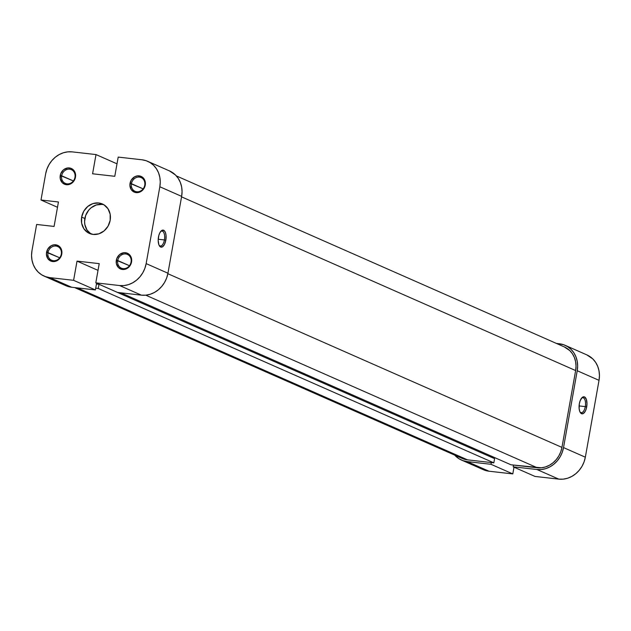 <?xml version="1.0" encoding="UTF-8"?>
<svg xmlns="http://www.w3.org/2000/svg" width="631" height="631" viewBox="0 0 631 631"><rect width="100%" height="100%" fill="white"/><g stroke="black" fill="none" stroke-linecap="round" stroke-linejoin="round"><path stroke-width="0.95" d="M164.407 239.946A7.509 3.384 96.5 0 0 163.902 232.823A7.509 3.384 96.5 0 0 160.621 231.538A7.509 3.384 -83.5 0 1 162.041 231.072A7.509 3.384 -83.5 0 1 164.407 239.946L158.207 239.244L164.407 239.946A7.509 3.384 -83.5 0 1 160.345 245.995A7.509 3.384 -83.5 0 1 159.075 245.214A7.509 3.384 96.5 0 0 164.407 239.946L165.819 240.261L164.407 239.946M158.476 237.019A8.582 3.873 -83.5 0 1 161.039 231.056A8.582 3.873 -83.5 0 1 165.093 231.798A8.582 3.873 -83.5 0 1 165.819 240.261L166.032 235.331L165.425 232.571L164.328 230.733L162.12 230.276L159.919 232.634L158.831 235.418L158.184 240.356L158.862 244.71L159.966 246.547L162.167 247.005L164.368 244.647L165.819 240.261A8.582 3.873 -83.5 0 1 159.367 245.782A8.582 3.873 -83.5 0 1 158.476 237.019M144.751 185.198A7.509 6.641 -66.2 0 0 139.396 177.106A7.509 6.641 -66.2 0 0 131.429 183.684L130.025 183.376A8.582 7.588 113.8 0 1 139.128 175.86A8.582 7.588 113.8 0 1 145.248 185.104L144.751 185.198A7.509 6.641 113.8 0 1 135.066 191.311A7.509 6.641 113.8 0 1 131.429 183.684A7.509 6.641 113.8 0 1 141.123 177.571A7.509 6.641 113.8 0 1 144.751 185.198L145.248 185.104L145.24 181.831L144.073 178.92L141.928 176.822L137.613 175.852L134.648 176.79L131.169 180.237L129.876 185.033L131.193 189.56L134.687 192.297L139.167 192.313L143.134 189.615L145.248 185.104A8.582 7.588 113.8 0 1 136.138 192.621A8.582 7.588 113.8 0 1 130.025 183.376L143.142 188.85L131.429 183.684A7.509 6.641 -66.2 0 0 136.785 191.777A7.509 6.641 -66.2 0 0 144.751 185.198M131.067 262.046A7.509 6.641 -66.2 0 0 125.711 253.954A7.509 6.641 -66.2 0 0 117.745 260.54L116.333 260.224A8.582 7.588 113.8 0 1 125.435 252.708A8.582 7.588 113.8 0 1 131.556 261.952L131.067 262.046A7.509 6.641 113.8 0 1 121.373 268.167A7.509 6.641 113.8 0 1 117.745 260.54A7.509 6.641 113.8 0 1 127.43 254.419A7.509 6.641 113.8 0 1 131.067 262.046L131.556 261.952L131.548 258.678L130.38 255.776L126.894 253.039L123.921 252.7L119.622 254.553L116.767 258.607L116.341 263.498L118.47 267.583L122.453 269.476L125.474 269.169L129.442 266.463L131.556 261.952A8.582 7.588 113.8 0 1 122.453 269.476A8.582 7.588 113.8 0 1 116.333 260.224L129.458 265.698L117.745 260.54A7.509 6.641 -66.2 0 0 123.1 268.632A7.509 6.641 -66.2 0 0 131.067 262.046M61.294 254.135A7.509 6.641 -66.2 0 0 55.938 246.043A7.509 6.641 -66.2 0 0 47.972 252.621L46.56 252.313A8.582 7.588 113.8 0 1 55.67 244.789A8.582 7.588 113.8 0 1 61.783 254.041L61.294 254.135A7.509 6.641 113.8 0 1 51.6 260.248A7.509 6.641 113.8 0 1 47.972 252.621A7.509 6.641 113.8 0 1 57.658 246.508A7.509 6.641 113.8 0 1 61.294 254.135L61.783 254.041L61.775 250.759L60.608 247.857L58.462 245.759L54.156 244.781L51.19 245.719L47.711 249.166L46.418 253.962L47.735 258.489L51.221 261.226L55.709 261.25L59.669 258.552L61.783 254.041A8.582 7.588 113.8 0 1 52.681 261.557A8.582 7.588 113.8 0 1 46.56 252.313L59.685 257.779L47.972 252.621A7.509 6.641 -66.2 0 0 53.327 260.713A7.509 6.641 -66.2 0 0 61.294 254.135M74.979 177.279A7.509 6.641 -66.2 0 0 69.631 169.187A7.509 6.641 -66.2 0 0 61.664 175.773L60.253 175.457A8.582 7.588 113.8 0 1 69.355 167.941A8.582 7.588 113.8 0 1 75.475 177.185L74.979 177.279A7.509 6.641 113.8 0 1 65.293 183.4A7.509 6.641 113.8 0 1 61.664 175.773A7.509 6.641 113.8 0 1 71.35 169.652A7.509 6.641 113.8 0 1 74.979 177.279L75.475 177.185L75.468 173.911L74.3 171.009L70.814 168.272L67.84 167.933L63.534 169.786L60.686 173.84L60.261 178.731L62.39 182.816L66.365 184.709L69.394 184.402L73.362 181.696L75.475 177.185A8.582 7.588 113.8 0 1 66.365 184.709A8.582 7.588 113.8 0 1 60.253 175.457L73.37 180.931L61.664 175.773A7.509 6.641 -66.2 0 0 67.012 183.858A7.509 6.641 -66.2 0 0 74.979 177.279M103.949 204.807L98.704 202.985L93.025 203.561L87.788 206.447L83.789 211.196L81.636 217.088L81.644 223.224L83.828 228.674L87.851 232.61L93.104 234.424L98.775 233.849L104.012 230.97L108.019 226.221L110.173 220.329L110.157 214.185L107.972 208.735L103.949 204.807A16.09 14.221 -66.2 0 0 84.846 218.507L81.636 217.088A16.09 14.221 113.8 0 1 102.396 203.979A16.09 14.221 113.8 0 1 110.173 220.329A16.09 14.221 113.8 0 1 89.413 233.431A16.09 14.221 113.8 0 1 81.636 217.088L84.846 218.507A16.09 14.221 -66.2 0 0 91.069 234.03L87.046 230.094L84.862 224.644L84.57 221.599L85.666 215.471L88.805 210.044L91.006 207.859L96.243 204.98L101.914 204.405M67.375 286.277L71.626 287.239L49.817 277.624A25.035 22.124 113.8 0 1 44.075 276.078A25.035 22.124 113.8 0 1 31.976 250.657L36.637 224.455L54.085 226.434L58.438 201.983L40.999 200.003L57.492 207.276L40.999 200.003L45.661 173.801L46.939 169.084L49.021 164.636L51.821 160.645L55.244 157.253L59.148 154.595L63.392 152.765L67.801 151.85L72.218 151.874L96.007 154.571L92.583 173.785L114.779 176.301L118.202 157.087L141.991 159.785L146.234 160.747L150.154 162.617L153.585 165.306L156.409 168.729L158.515 172.752L159.809 177.208L160.258 181.941L159.832 186.76L181.641 196.375L167.949 273.223L146.147 263.608L159.832 186.76L146.147 263.608L144.87 268.333L142.787 272.773L139.979 276.772L136.564 280.164L132.66 282.822L128.416 284.644L123.999 285.567L119.59 285.543L95.802 282.846L99.225 263.632L77.021 261.116L73.606 280.322L95.407 289.937L71.626 287.239L49.817 277.624L73.606 280.322L49.817 277.624L45.574 276.662L41.654 274.8L38.215 272.103L35.399 268.68L33.293 264.665L32 260.201L31.55 255.476L31.976 250.657L36.637 224.455L54.085 226.434L58.438 201.983L40.999 200.003L45.661 173.801A25.035 22.124 113.8 0 1 72.218 151.874L96.007 154.571L117.003 163.823L96.007 154.571L92.583 173.785L114.779 176.301L118.202 157.087L141.991 159.785A25.035 22.124 113.8 0 1 147.733 161.339A25.035 22.124 113.8 0 1 159.832 186.76L181.641 196.375L182.059 191.556L181.618 186.823L180.316 182.359L178.218 178.344L175.394 174.921L169.447 170.906M44.075 276.078L65.884 285.693A25.035 22.124 -66.2 0 0 71.626 287.239L95.407 289.937L96.606 283.201L95.407 289.937L73.606 280.322L77.021 261.116L98.026 270.368L77.021 261.116L99.225 263.632L95.802 282.846L119.59 285.543L141.391 295.158L145.808 295.174L150.225 294.259L154.461 292.437L158.365 289.771L161.788 286.379L164.596 282.388L166.671 277.948L167.949 273.223L181.641 196.375A25.035 22.124 -66.2 0 0 169.534 170.946L147.733 161.339M117.611 292.453L141.391 295.158L117.611 292.453L95.802 282.846L117.611 292.453M119.59 285.543L141.391 295.158A25.035 22.124 -66.2 0 0 167.949 273.223L146.147 263.608A25.035 22.124 113.8 0 1 119.59 285.543M564.311 346.908L569.832 350.639L572.459 353.817L574.407 357.548L575.614 361.689L576.024 366.083L575.638 370.555L181.554 196.856L575.638 370.555L561.945 447.403L560.762 451.788L558.829 455.913L556.226 459.628L553.048 462.775L549.42 465.244L545.484 466.94L541.382 467.792L510.96 464.787L120.829 292.823L510.96 464.787L537.289 467.768L145.737 295.182L537.289 467.768A23.244 20.547 -66.2 0 0 561.945 447.403L167.862 273.704L561.945 447.403L575.638 370.555A23.244 20.547 -66.2 0 0 564.398 346.947L176.333 175.899M459.936 457.23L463.572 458.958L467.516 459.849L77.376 287.894L467.516 459.849L493.836 462.838L98.255 288.477L95.723 288.193L98.255 288.477L99.004 284.289L96.788 284.037L96.906 283.335L96.788 284.037L99.004 284.289L494.586 458.65L99.004 284.289L98.255 288.477L493.836 462.838L494.586 458.65L493.836 462.838L467.516 459.849A23.244 20.547 -66.2 0 1 462.184 458.414L74.592 287.57M492.488 457.72L492.661 456.718L492.488 457.72M579.952 411.893A7.509 3.384 96.5 0 0 585.292 406.624L586.696 406.932A8.582 3.873 -83.5 0 1 580.252 412.453A8.582 3.873 -83.5 0 1 579.353 403.698L579.14 408.628L579.747 411.388L580.843 413.226L583.052 413.684L585.252 411.317L586.333 408.541L586.988 403.603L586.309 399.242L584.519 396.931L582.224 397.443L580.204 400.614L579.353 403.698A8.582 3.873 -83.5 0 1 581.916 397.735A8.582 3.873 -83.5 0 1 585.97 398.476A8.582 3.873 -83.5 0 1 586.696 406.932L585.292 406.624A7.509 3.384 -83.5 0 1 581.23 412.666A7.509 3.384 -83.5 0 1 579.952 411.893M579.092 405.922L585.292 406.624L579.092 405.922M565.116 345.307A25.035 22.124 113.8 0 1 577.223 370.736L599.024 380.343A25.035 22.124 -66.2 0 0 586.925 354.922L565.116 345.307A25.035 22.124 113.8 0 0 559.374 343.761L556.408 343.43L563.625 344.723L567.537 346.585L570.976 349.282L573.8 352.705L575.898 356.728L577.199 361.184L577.641 365.917L577.223 370.736L563.53 447.584L562.253 452.309L560.178 456.749L557.37 460.748L553.947 464.14L550.043 466.798L545.799 468.62L541.39 469.535L536.973 469.519L513.192 466.822L534.993 476.429L558.782 479.126L536.973 469.519L513.192 466.822L513.5 465.071L513.192 466.822L534.993 476.429L558.782 479.126L563.199 479.15L567.608 478.235L571.852 476.405L575.756 473.747L579.179 470.355L581.979 466.364L584.061 461.916L585.339 457.199L563.53 447.584L577.223 370.736L599.024 380.343L585.339 457.199L599.024 380.343L599.45 375.524L599 370.799L597.707 366.335L595.601 362.32L592.785 358.897L586.838 354.882M484.766 470.253L489.009 471.215L512.798 473.913L513.997 467.177L512.798 473.913L490.989 464.298L467.208 461.6L462.957 460.638L459.037 458.776L454.667 455.101A25.035 22.124 113.8 0 0 461.466 460.054A25.035 22.124 113.8 0 0 467.208 461.6L489.009 471.215L512.798 473.913L490.989 464.298L467.208 461.6L489.009 471.215A25.035 22.124 -66.2 0 1 483.267 469.661L461.466 460.054M491.304 462.555L490.989 464.298L491.304 462.555M585.339 457.199L563.53 447.584A25.035 22.124 113.8 0 1 536.973 469.519L558.782 479.126A25.035 22.124 -66.2 0 0 585.339 457.199M581.506 398.216A7.509 3.384 -83.5 0 1 582.918 397.751A7.509 3.384 -83.5 0 1 585.292 406.624A7.509 3.384 96.5 0 0 584.787 399.494A7.509 3.384 96.5 0 0 581.506 398.216"/></g></svg>
